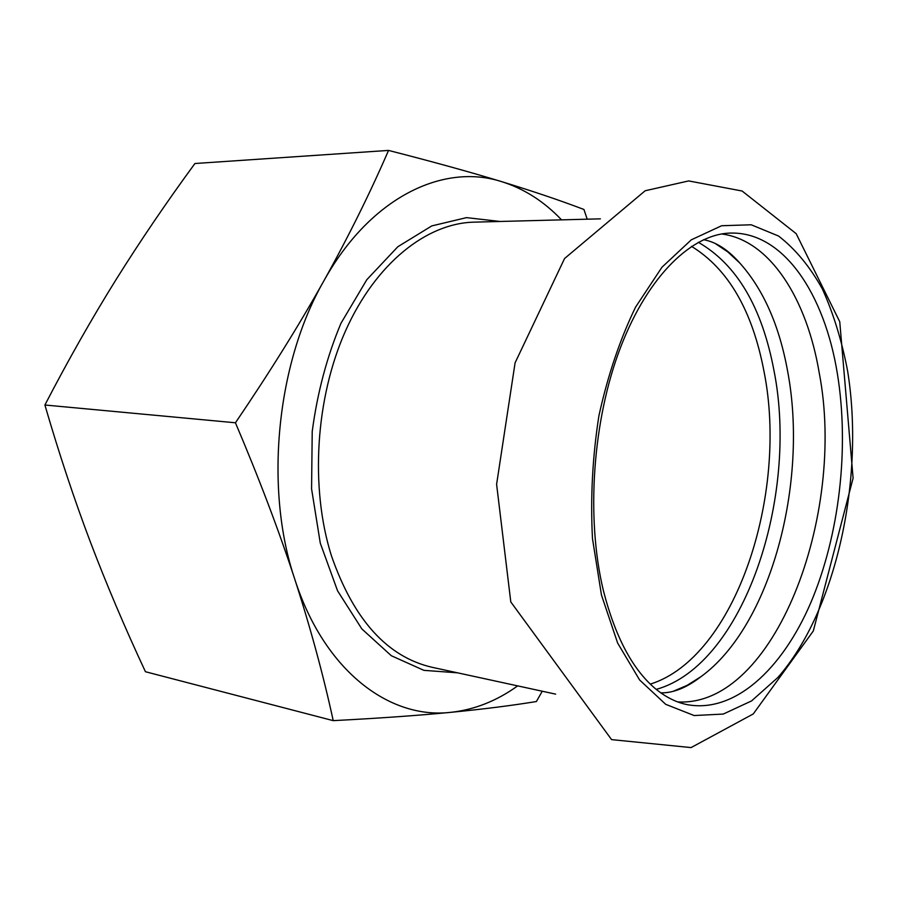 <?xml version="1.0" encoding="UTF-8"?>
<svg xmlns="http://www.w3.org/2000/svg" width="898" height="898" viewBox="0 0 898 898"><rect width="100%" height="100%" fill="white"/><g stroke="black" fill="none" stroke-linecap="round" stroke-linejoin="round"><path stroke-width="1.35" d="M721.678 233.974C770.08 240.159 806.898 298.911 819.257 373.063C846.623 515.048 774.278 707.568 677.62 701.91M715.134 243.437L727.874 251.968L739.716 262.934C763.401 289.381 779.397 325.604 787.703 371.615C808.627 482.765 770.821 626.209 700.743 676.823L687.071 685.387L672.961 691.393M656.225 689.383C743.398 665.25 799.141 497.369 774.054 370.975C762.133 307.419 736.888 264.517 698.318 242.292M517.675 685.881C496.616 701.001 474.245 709.824 450.538 712.361C389.642 719.444 324.369 671.188 294.836 579.39C264.147 489.006 276.371 363.387 323.808 280.973C370.403 196.931 443.59 162.706 501.903 181.722C524.174 188.76 544.053 201.466 561.553 219.864M333.225 720.645L145.442 671.726C124.99 627.96 106.638 584.733 90.384 542.022C74.276 499.456 59.111 453.782 44.9 405.009C68.259 360.031 91.955 318.285 115.965 279.761C140.133 241.113 166.456 202.376 194.933 163.515L388.542 150.415C369.965 193.283 348.39 236.803 323.808 280.973C299.135 325.042 269.681 372.311 235.444 422.778C259.309 478.993 279.11 531.201 294.836 579.39C310.439 627.646 323.235 674.735 333.225 720.645C379.046 718.254 418.154 715.493 450.538 712.361C482.956 709.196 511.579 705.581 536.398 701.529L542.246 691.213M587.191 219.191L583.947 209.481C560.397 200.523 533.053 191.263 501.903 181.722C470.765 172.225 432.982 161.797 388.542 150.415M44.9 405.009L235.444 422.778M601.469 595.071L592.489 538.699C590.334 498.02 592.478 457.037 598.921 415.74C607.744 375.611 619.957 339.41 635.56 307.15L661.972 267.222L691.303 239.822L721.633 225.735L751.211 224.781L778.566 236.039C795.359 249.015 809.974 266.695 822.422 289.077C833.434 313.548 841.83 340.802 847.589 370.818C864.942 478.028 836.532 610.517 777.881 677.485L751.592 700.9L723.283 714.067L694.154 715.549L665.71 704.324L639.623 679.988L617.644 643.058L601.469 595.071M691.516 246.355C728.3 268.962 752.468 310.674 764.018 371.525C788.713 494.551 735.249 657.572 650.309 684.119M555.638 694.132L432.039 667.281C387.263 656.909 353.733 619.766 331.452 555.851C309.911 487.648 315.467 397.949 345.708 330.464C376.038 262.923 426.864 223.22 473.942 222.154L600.403 218.843M500.085 221.469L466.511 217.63L431.77 225.914L397.814 246.748L366.822 279.682L340.982 323.246C326.906 356.832 317.32 392.909 312.223 431.467L311.572 488.849L320.283 543.144L337.536 590.772L361.838 628.914L391.304 655.72L423.89 670.346L457.587 672.827M731.129 233.076C783.628 232.043 824.577 294.005 837.407 373.905C849.497 448.068 839.439 535.331 810.771 602.771C782.012 669.728 734.216 713.742 686.734 704.548C675.565 702.214 664.756 696.624 654.328 687.789C631.979 668.37 614.995 635.975 603.389 590.603C585.833 517.966 592.59 420.197 620.552 347.38C648.625 274.339 693.065 233.401 731.129 233.076M510.794 601.929L496.605 484.325L515.093 362.826L564.561 258.523L645.168 190.758L688.665 180.925L742.107 191.016L796.178 233.671L839.753 321.742L853.1 478.14L813.319 630.957L753.254 713.955L691.078 747.585L611.583 739.626L510.794 601.929M660.816 692.886C673.388 693.054 686.701 687.7 700.743 676.823M703.482 239.699C715.863 241.876 727.941 249.622 739.716 262.934"/></g></svg>
